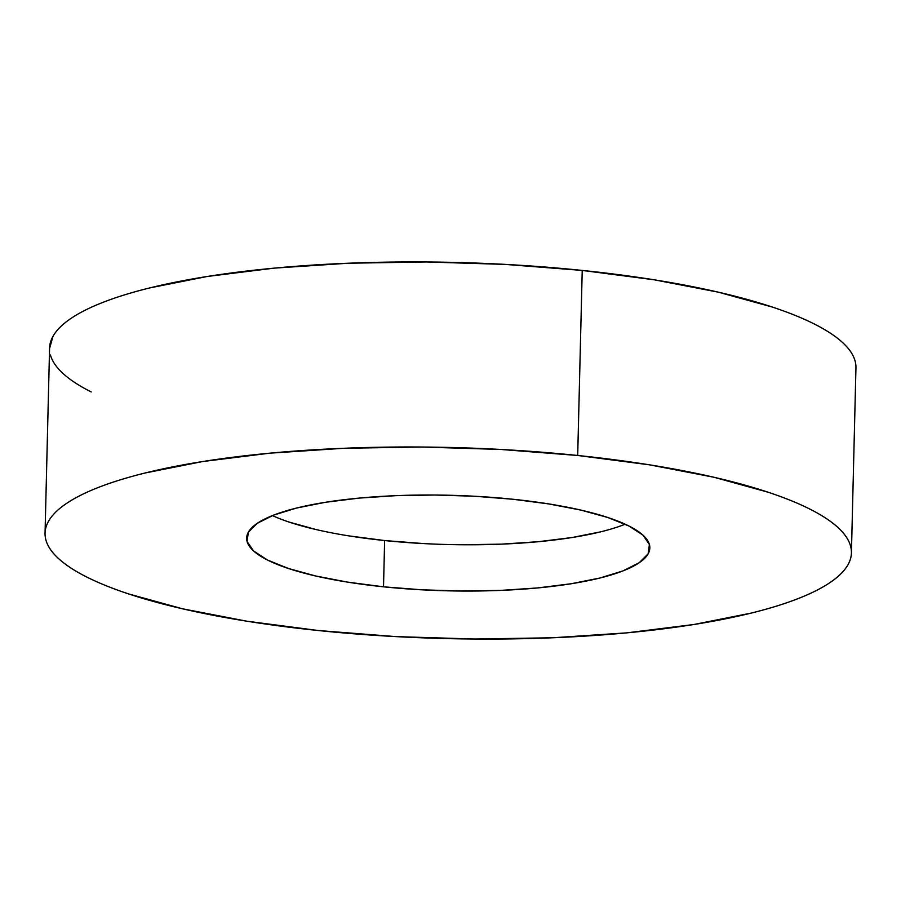 <?xml version="1.0" encoding="UTF-8"?>
<svg xmlns="http://www.w3.org/2000/svg" width="901" height="901" viewBox="0 0 901 901"><rect width="100%" height="100%" fill="white"/><g stroke="black" fill="none" stroke-linecap="round" stroke-linejoin="round"><path stroke-width="1.35" d="M855.083 360.963C853.337 354.656 849.046 348.394 842.176 342.177C835.317 335.96 826.026 329.89 814.313 324C802.588 318.098 788.668 312.467 772.551 307.117L718.491 292.206L654.227 279.806L582.226 270.424A403.31 95.574 -178.6 0 0 49.578 348.113L45.05 533.178A403.31 95.574 1.4 0 1 577.699 455.478L582.226 270.424L505.247 264.398L426.241 261.966L348.259 263.227L274.298 268.126L207.196 276.483L149.521 287.971C132.075 292.284 116.736 297.015 103.514 302.15C90.28 307.275 79.412 312.715 70.92 318.47C62.417 324.214 56.436 330.16 53.001 336.31L49.566 348.529M851.422 552.887L855.95 367.822A403.31 95.574 -178.6 0 0 582.226 270.424L577.699 455.478A403.31 95.574 1.4 0 1 851.422 552.887A403.31 95.574 1.4 0 1 318.774 630.576A403.31 95.574 1.4 0 1 45.05 533.178M423.132 543.551L384.637 540.544L383.511 586.81A201.655 47.787 1.4 0 1 246.649 538.1A201.655 47.787 1.4 0 1 512.973 499.255A201.655 47.787 1.4 0 1 649.835 547.954A201.655 47.787 1.4 0 1 383.511 586.81L384.637 540.544A201.655 47.787 -178.6 0 0 625.193 524.202M600.99 531.77L572.158 537.514L538.595 541.681L501.62 544.136L462.63 544.767M272.417 515.586A201.655 47.787 -178.6 0 0 384.637 540.544L348.631 535.847M316.499 529.653L289.48 522.186M50.433 354.983C52.179 361.278 56.481 367.54 63.34 373.769C70.199 379.985 79.491 386.045 91.215 391.946M577.699 455.478L649.711 464.86L713.975 477.26L768.024 492.183C784.152 497.532 798.072 503.152 809.785 509.054C821.509 514.955 830.801 521.015 837.66 527.231C844.519 533.46 848.821 539.722 850.567 546.017C852.301 552.324 851.445 558.552 847.999 564.69C844.564 570.84 838.583 576.786 830.08 582.53C821.588 588.285 810.72 593.725 797.486 598.85C784.264 603.985 768.925 608.716 751.479 613.029L693.804 624.517L626.702 632.874L552.741 637.773L474.759 639.034L395.753 636.602L318.774 630.576L246.773 621.194L182.509 608.794L128.449 593.883C112.332 588.533 98.412 582.902 86.687 577C74.974 571.11 65.683 565.04 58.824 558.823C51.954 552.606 47.663 546.344 45.917 540.037C44.172 533.73 45.027 527.513 48.474 521.364C51.92 515.214 57.889 509.268 66.392 503.524C74.896 497.78 85.764 492.329 98.986 487.204C112.22 482.069 127.559 477.35 145.005 473.025L202.669 461.537L269.782 453.18L343.743 448.281L421.724 447.02L500.719 449.453L577.699 455.478M383.511 586.81L421.995 589.817L461.492 591.033L500.483 590.403L537.469 587.948L571.02 583.769L599.852 578.025L622.861 570.941L639.158 562.776L648.123 553.856L649.396 544.519L642.942 535.126L629.011 526.038L608.13 517.602L581.1 510.146L548.968 503.952L512.973 499.255L474.478 496.237L434.98 495.021L395.99 495.651L359.003 498.107L325.452 502.285L296.62 508.029L273.611 515.113L257.314 523.278L248.361 532.198L247.077 541.535L253.53 550.928L267.462 560.017L288.343 568.452L315.373 575.919L347.504 582.114L383.511 586.81"/></g></svg>
